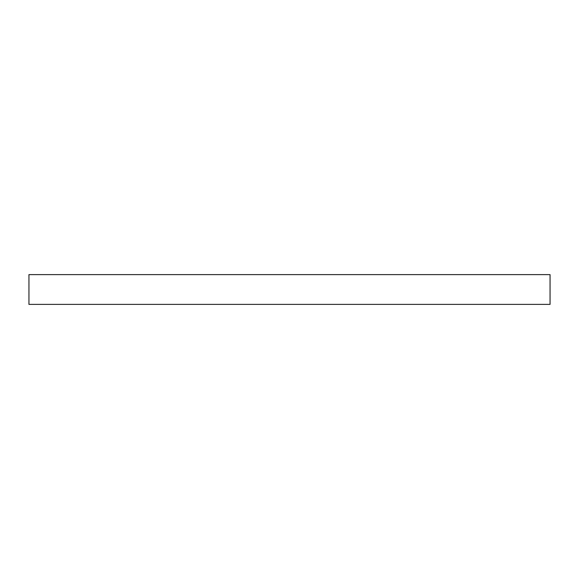 <?xml version="1.0" encoding="UTF-8"?>
<svg xmlns="http://www.w3.org/2000/svg" width="579" height="579" viewBox="0 0 579 579"><rect width="100%" height="100%" fill="white"/><g stroke="black" fill="none" stroke-linecap="round" stroke-linejoin="round"><path stroke-width="0.87" d="M289.5 274.612L550.05 274.612L550.05 304.388L28.95 304.388L28.95 274.612L289.5 274.612"/></g></svg>
